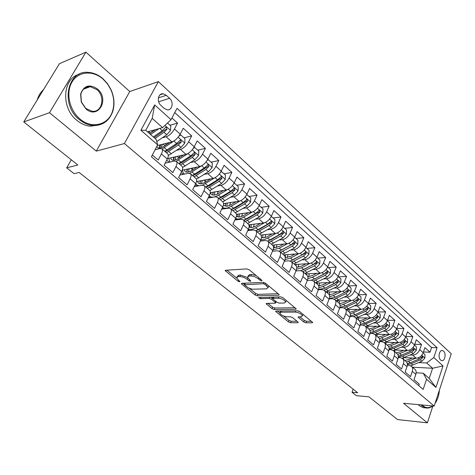 <?xml version="1.0" encoding="UTF-8"?>
<svg xmlns="http://www.w3.org/2000/svg" width="475" height="475" viewBox="0 0 475 475"><rect width="100%" height="100%" fill="white"/><g stroke="black" fill="none" stroke-linecap="round" stroke-linejoin="round"><path stroke-width="0.71" d="M261.594 280.778L261.957 280.493L261.636 280.072L249.227 269.806L246.834 268.903L225.667 270.263L225.209 270.649L238.011 281.224L239.614 281.835L239.946 281.574L236.532 277.911L238.04 276.682L239.786 276.587C242.28 276.646 244.762 277.59 247.237 279.407L248.817 280.695L250.45 281.313L250.794 281.04L247.404 277.364L248.983 276.082L250.776 275.987C253.335 276.046 255.859 276.996 258.347 278.843L259.938 280.155L261.594 280.778M443.567 351.144L442.463 350.55C439.292 349.659 437.718 357.74 440.616 360.08L441.697 360.656C444.873 361.54 446.441 353.501 443.567 351.144M303.697 321.943L305.942 322.804L312.099 322.834L312.663 322.478L299.85 311.689L297.552 310.816L276.082 311.018L275.577 311.357L288.367 321.878L290.569 322.721L297.736 322.757L298.27 322.424L297.89 321.919L292.618 317.621L290.379 316.772L286.817 316.777C283.343 316.303 281.004 315.079 279.793 313.108L281.164 312.188L295.296 312.081C298.84 312.544 301.227 313.779 302.444 315.786L300.966 316.748L298.033 317.104L303.697 321.943L304.309 320.447L306.553 321.302L311.487 321.32M49.489 112.706L96.288 151.115L129.782 91.532L85.898 52.161L49.489 112.706L23.75 121.927L77.841 165.003L66.684 167.841L74.118 173.69L79.171 172.473L357.687 392.76L352.022 392.285L356.357 395.693L368.915 396.791L397.516 419.567L427.369 422.839L432.885 405.959M96.288 151.115L124.408 143.539L434.192 406.077L403.542 403.281L427.369 422.839M278.683 295.224L279.217 294.832L278.789 294.262L265.46 283.237L263.097 282.34L241.817 283.32L241.342 283.688L255.051 294.981L257.308 295.842L278.683 295.224L279.003 294.464M282.952 297.706L296.228 308.892L295.676 309.267L274.217 309.504L271.985 308.655L266.125 303.715L266.623 303.365L275.173 303.204L275.69 302.842L271.605 299.298L269.319 298.431L260.437 298.656L258.554 297.659L280.624 296.827L282.952 297.706M23.75 121.927L59.434 63.697L85.898 52.161M423.451 351.987L430.035 352.224L424.941 347.599L423.195 352.729L419.752 349.63C418.255 353.056 415.88 354.872 412.633 355.098L410.109 354.997M414.746 344.304L421.515 344.488L416.314 339.773L414.532 344.933L411.012 341.768C409.492 345.218 407.099 347.065 403.845 347.314L401.286 347.231M405.864 336.46L412.817 336.597L407.508 331.782L405.686 336.977L402.093 333.747C400.538 337.214 398.133 339.091 394.873 339.37L392.279 339.31M396.791 328.463L403.94 328.54L398.525 323.623L396.649 328.848L392.985 325.553C391.4 329.05 388.978 330.95 385.712 331.253L383.082 331.218M387.523 320.298L394.873 320.31L389.346 315.293L387.428 320.554L383.681 317.187C382.072 320.708 379.632 322.632 376.36 322.97L373.694 322.958M378.047 311.968L385.617 311.909L379.97 306.785L378.005 312.081L374.181 308.637C372.537 312.182 370.078 314.141 366.807 314.509L364.099 314.521M368.368 303.46L376.164 303.329L370.393 298.092L368.38 303.424L364.473 299.903C362.799 303.478 360.323 305.467 357.046 305.864L354.297 305.906M358.512 294.779L366.504 294.565L360.608 289.216L358.548 294.577L354.552 290.979C352.848 294.577 350.354 296.596 347.077 297.035L344.28 297.101M348.65 285.908L356.636 285.606L350.609 280.137L348.496 285.534L344.417 281.859C342.671 285.481 340.159 287.529 336.882 288.004L334.038 288.105M338.562 276.836L346.548 276.45L340.385 270.863L338.224 276.29L334.044 272.531C332.268 276.183 329.739 278.261 326.462 278.772L323.57 278.908M328.255 267.567L336.229 267.092L329.929 261.375L327.714 266.837L323.445 262.996C321.628 266.671 319.081 268.785 315.804 269.337L312.865 269.503M317.716 258.091L325.684 257.521L319.242 251.673L316.968 257.165L312.598 253.24C310.745 256.939 308.18 259.089 304.902 259.677L301.91 259.89M306.939 248.401L314.895 247.73L308.299 241.745L305.971 247.273L301.5 243.253C299.606 246.982 297.023 249.167 293.746 249.803L290.694 250.058M295.919 238.486L303.858 237.714L297.107 231.586L294.714 237.15L290.142 233.035C288.206 236.793 285.606 239.014 282.334 239.691L279.223 239.994M284.638 228.338L292.558 227.46L285.653 221.19L283.195 226.789L278.51 222.573C276.533 226.361 273.915 228.618 270.649 229.342L267.473 229.698M273.095 217.96L280.992 216.962L273.921 210.544L271.403 216.178L266.606 211.862C264.587 215.68 261.945 217.972 258.679 218.743L255.437 219.153M261.274 207.332L269.153 206.215L261.909 199.643L259.32 205.313L254.404 200.889C252.338 204.731 249.684 207.064 246.424 207.89L243.111 208.365M249.173 196.448L257.022 195.207L249.601 188.474L246.941 194.174L241.906 189.644C239.798 193.515 237.114 195.89 233.866 196.763L230.476 197.309M236.776 185.297L244.595 183.932L236.989 177.033L234.258 182.768L229.092 178.125C226.937 182.02 224.236 184.437 221 185.369L217.52 185.986M224.075 173.874L231.859 172.372L224.063 165.3L221.255 171.071L215.959 166.309C213.75 170.234 211.031 172.692 207.807 173.684L204.232 174.39M211.054 162.165L218.803 160.52L210.805 153.271L207.919 159.072L202.493 154.191C200.23 158.145 197.493 160.651 194.275 161.696L190.606 162.498M197.707 150.165L205.408 148.372L197.208 140.927L194.239 146.769L188.67 141.758C186.354 145.742 183.599 148.295 180.399 149.405L176.617 150.314M184.021 137.857L191.674 135.903L183.261 128.268L180.203 134.14C177.858 138.148 175.085 140.725 171.897 141.877L157.32 145.57M152.327 155.004L158.199 160.039L161.399 153.947C162.587 151.584 162.812 149.916 162.07 148.93L159.962 148.532L155.117 149.732M167.61 153.757L167.895 154.007C168.649 154.998 168.441 156.673 167.265 159.03L164.101 165.11L172.841 172.615L175.952 166.553C177.104 164.208 177.294 162.533 176.522 161.524L174.378 161.078L165.116 163.162M181.901 166.214L182.198 166.47C182.982 167.485 182.804 169.165 181.664 171.505L178.594 177.549L187.102 184.858L190.125 178.838C191.247 176.504 191.401 174.824 190.606 173.797L188.427 173.298L179.865 175.043M195.831 178.351L196.133 178.618C196.947 179.651 196.798 181.331 195.694 183.659L192.708 189.667L201.002 196.787L203.935 190.802C205.022 188.486 205.152 186.8 204.327 185.755L202.118 185.214L194.198 186.663M209.404 190.178L209.718 190.451C210.556 191.508 210.437 193.188 209.362 195.504L206.459 201.471L214.546 208.412L217.402 202.469C218.453 200.159 218.553 198.479 217.698 197.41L215.466 196.828L208.133 198.033M222.638 201.715L222.959 201.994C223.82 203.062 223.731 204.749 222.692 207.053L219.866 212.978L227.751 219.747L230.529 213.839C231.551 211.547 231.622 209.861 230.743 208.78L228.481 208.157L221.694 209.148M235.547 212.96L235.873 213.245C236.764 214.338 236.698 216.024 235.689 218.31L232.94 224.2L240.629 230.803L243.331 224.936C244.322 222.656 244.37 220.964 243.473 219.872L241.181 219.207L234.888 220.02M248.14 223.939L248.473 224.23C249.381 225.334 249.345 227.02 248.366 229.294L245.688 235.149L253.193 241.585L255.823 235.754C256.791 233.492 256.809 231.8 255.888 230.69L253.579 229.989L247.742 230.654M260.431 234.65L260.769 234.947C261.701 236.063 261.689 237.755 260.733 240.012L258.133 245.824L265.454 252.112L268.013 246.317C268.951 244.067 268.951 242.381 268.007 241.252L265.673 240.516L260.27 241.051M272.43 245.106L272.775 245.403C273.725 246.537 273.737 248.229 272.804 250.473L270.275 256.251L277.418 262.384L279.912 256.631C280.826 254.392 280.802 252.706 279.84 251.566L277.489 250.794L272.478 251.222M284.145 255.312L284.495 255.621C285.463 256.767 285.499 258.453 284.596 260.686L282.126 266.428L289.103 272.413L291.531 266.695C292.422 264.474 292.374 262.788 291.395 261.636L289.026 260.834L284.388 261.167M296.703 270.857L296.109 270.649L293.698 276.361L300.515 282.209L302.884 276.533C303.751 274.324 303.679 272.638 302.688 271.474L300.301 270.643L296.014 270.892M306.767 275.031L307.129 275.346C308.133 276.509 308.204 278.196 307.355 280.404L305.009 286.069L311.665 291.781L313.975 286.14C314.818 283.943 314.729 282.263 313.72 281.087L311.315 280.232L307.349 280.416M317.698 284.555L318.06 284.869C319.075 286.051 319.17 287.731 318.339 289.922L316.053 295.551L322.561 301.138L324.811 295.533C325.63 293.348 325.529 291.668 324.502 290.48L322.086 289.602L318.416 289.726M328.379 293.859L328.747 294.179C329.775 295.367 329.887 297.053 329.08 299.226L326.853 304.819L333.213 310.282L335.409 304.713C336.205 302.545 336.08 300.859 335.041 299.672L332.613 298.763L329.223 298.84M338.817 302.961L339.192 303.288C340.237 304.481 340.367 306.161 339.583 308.328L337.41 313.88L343.627 319.218L345.77 313.69C346.542 311.535 346.406 309.854 345.349 308.655L342.908 307.723L339.779 307.764M349.196 309.468L349.048 311.873L349.41 312.194C350.467 313.393 350.615 315.073 349.849 317.223L347.73 322.739L353.816 327.964L355.9 322.466C356.654 320.322 356.499 318.648 355.437 317.442L352.984 316.492L350.087 316.498M359.029 320.572L359.409 320.904C360.478 322.115 360.638 323.79 359.89 325.921L357.823 331.407L363.773 336.514L365.815 331.057C366.552 328.926 366.379 327.251 365.299 326.04L362.841 325.066L360.169 325.048M368.808 329.092L369.188 329.424C370.268 330.642 370.447 332.316 369.716 334.436L367.697 339.886L373.522 344.88L375.511 339.459C376.23 337.345 376.046 335.677 374.953 334.453L372.483 333.462L370.019 333.42M378.373 337.434L378.759 337.767C379.852 338.99 380.042 340.658 379.335 342.772L377.364 348.181L383.064 353.073L385.005 347.682C385.706 345.58 385.504 343.918 384.406 342.689L381.93 341.679L379.656 341.62M387.742 345.598L388.128 345.937C389.233 347.166 389.441 348.828 388.746 350.924L386.822 356.298L392.403 361.089L394.303 355.733C394.98 353.649 394.767 351.987 393.662 350.752L391.174 349.725L389.078 349.653M396.916 353.59L397.308 353.934C398.418 355.163 398.638 356.826 397.961 358.91L396.085 364.248L401.547 368.938L403.4 363.618C404.065 361.546 403.839 359.89 402.723 358.649L400.229 357.604L398.299 357.521M405.899 361.422L406.291 361.766C407.413 363.001 407.645 364.657 406.986 366.73L405.151 372.032L410.501 376.628L412.312 371.343C412.959 369.277 412.722 367.626 411.599 366.385L409.1 365.322L407.33 365.233M423.195 352.729C421.711 356.143 419.348 357.954 416.094 358.168L403.94 357.651M414.532 344.933C413.018 348.371 410.632 350.206 407.378 350.443L394.915 350.016M405.686 336.977C404.142 340.438 401.743 342.297 398.483 342.564L385.682 342.232M396.649 328.848C395.081 332.334 392.665 334.228 389.399 334.519L376.236 334.287M387.428 320.554C385.825 324.063 383.396 325.981 380.125 326.307L366.563 326.188M378.005 312.081C376.378 315.614 373.926 317.561 370.654 317.918L356.654 317.923M368.38 303.424C366.718 306.981 364.254 308.958 360.976 309.344L346.477 309.498M358.548 294.577C356.856 298.163 354.368 300.164 351.09 300.592L336.442 300.889M348.496 285.534C346.768 289.144 344.262 291.181 340.985 291.638L326.349 292.095M338.224 276.29C336.454 279.929 333.937 281.996 330.653 282.488L316.035 283.106M327.714 266.837C325.909 270.501 323.374 272.603 320.097 273.137L305.49 273.921M284.762 261.108L284.4 261.131M316.968 257.165C315.127 260.858 312.568 262.996 309.29 263.566L294.714 264.527M305.971 247.273C304.089 250.996 301.512 253.163 298.241 253.781L283.694 254.921M294.714 237.15C292.796 240.902 290.201 243.105 286.93 243.764L272.418 245.1M283.195 226.789C281.236 230.565 278.623 232.803 275.352 233.51L260.858 235.048M271.403 216.178C269.396 219.984 266.766 222.258 263.5 223.013L248.847 224.788M259.32 205.313C257.272 209.143 254.624 211.458 251.364 212.26L236.408 214.308M246.941 194.174C244.851 198.033 242.179 200.391 238.931 201.246L223.547 203.609M234.258 182.768C232.121 186.651 229.425 189.05 226.183 189.958L210.247 192.69M221.255 171.071C219.064 174.984 216.357 177.424 213.121 178.392L196.49 181.551M207.919 159.072C205.681 163.02 202.95 165.502 199.732 166.529L182.24 170.198M194.239 146.769C191.947 150.741 189.198 153.277 185.992 154.363L167.461 158.638M160.9 105.397L164.166 108.371L167.295 109.85C172.271 110.592 173.945 102 169.575 98.301L166.339 95.309L163.109 93.783C158.133 93.052 156.471 101.709 160.9 105.397M124.408 143.539L158.383 81.617L451.25 353.75L434.192 406.077M430.035 352.224L431.609 347.552L437.089 347.718L177.05 108.318L171.03 119.688L162.575 127.633L147.499 131.818M437.089 347.718L433.8 357.556L443.015 365.898L435.943 387.446L426.55 379.258L423.16 389.411L151.4 156.75L157.676 144.893L140.897 130.269L154.684 104.898L171.03 119.688M169.979 125.228L177.579 123.114L174.485 128.998C172.116 133.018 169.338 135.613 166.155 136.788L162.248 137.815M418.772 385.658L419.277 384.156L414.034 379.656L415.827 374.389C416.468 372.329 416.225 370.678 415.097 369.437L414.705 369.093M191.674 135.903L188.67 141.758M205.408 148.372L202.493 154.191M218.803 160.52L215.959 166.309M231.859 172.372L229.092 178.125M244.595 183.932L241.906 189.644M257.022 195.207L254.404 200.889M269.153 206.215L266.606 211.862M280.992 216.962L278.51 222.573M292.558 227.46L290.142 233.035M303.858 237.714L301.5 243.253M314.895 247.73L312.598 253.24M325.684 257.521L323.445 262.996M336.229 267.092L334.044 272.531M346.548 276.45L344.417 281.859M356.636 285.606L354.552 290.979M366.504 294.565L364.473 299.903M376.164 303.329L374.181 308.637M385.617 311.909L383.681 317.187M394.873 320.31L392.985 325.553M403.94 328.54L402.093 333.747M412.817 336.597L411.012 341.768M421.515 344.488L419.752 349.63M431.609 347.552L174.776 112.605M177.579 123.114L171.926 117.984M412.549 367.211L432.6 368.256L426.675 362.977L418.754 362.609M162.575 127.633L152.19 118.376L145.748 130.287L156.263 139.496L157.676 144.893M129.782 91.532L158.383 81.617M353.168 389.185L352.022 392.285M71.297 159.79L66.684 167.841M416.165 372.792L423.231 373.202L429.21 378.433L432.6 368.256L443.015 365.898M166.678 160.152L169.118 162.26M181.094 172.621L183.124 174.378M195.142 184.769L196.781 186.188M208.828 196.608L210.098 197.707M222.169 208.151L223.09 208.947M235.178 219.402L235.766 219.907M291.531 266.695L296.109 270.661C296.982 268.44 296.928 266.754 295.943 265.596L295.587 265.288M426.55 379.258L423.231 373.202M426.675 362.977L433.8 357.556M152.19 118.376L154.684 104.898M145.748 130.287L140.897 130.269M435.943 387.446L429.21 378.433M256.168 275.548L251.471 274.431L250.776 275.987M247.843 276.373L249.672 274.532L251.471 274.431M247.433 277.495L240.475 275.055L239.786 276.587M236.966 276.955L238.735 275.156L240.475 275.055M226.919 270.18L236.55 277.976M249.357 288.343L255.704 293.479L257.967 294.34L278.13 293.716M243.075 283.26L244.518 284.424M265.014 284.347L263.364 283.723L244.346 284.81L248.241 287.808L252.195 289.216L266.422 288.853L268.078 287.595L265.014 284.347L265.489 283.26M245.035 283.171L244.435 284.608M267.936 287.185L268.725 285.932M295.094 307.753L274.847 308.02L274.217 309.504M267.894 303.341L272.62 307.171L274.847 308.02M272.983 298.377L270.934 297.089M284.24 303.032L285.677 302.023C284.406 299.921 281.972 298.644 278.374 298.199L273.357 298.33L272.84 298.698L273.267 299.256L276.937 302.26L279.217 303.127L284.24 303.032M286.003 301.233L285.677 302.023M282.732 297.546L280.529 296.827M273.505 297.017L272.959 298.425M299.814 316.748L304.309 320.447M302.777 314.961L303.074 314.361M299.292 311.321L297.801 310.828M280.666 310.971L280.072 312.437M283.575 316.035L288.978 320.411L291.175 321.248L297.089 321.272M277.358 311.006L279.775 312.96M155.444 129.616L149.619 133.677M158.947 128.642L150.557 134.496M167.503 123.001L170.792 125.958L170.531 130.477L166.761 134.71L156.809 141.562M151.935 132.068L152 130.572M155.076 138.457L164.012 132.27L166.998 129.283L165.229 129.764L154.126 137.625M148.075 132.329L148.455 131.551M166.998 129.283L166.197 127.229L165.252 127.728L162.272 130.72L153.33 136.925M103.164 79.206C93.13 70.134 78.452 71.137 72.069 81.938C65.532 92.595 69.362 110.253 80.014 118.999C91.823 129.289 108.365 124.978 112.486 111.328C114.689 104.239 114.107 96.936 110.734 89.425L107.433 83.885L103.164 79.206M79.39 119.611C60.159 104.969 67.201 69.76 88.463 72.402C93.747 72.794 98.628 74.943 103.105 78.856L107.469 83.647L110.853 89.318C114.303 97.007 114.903 104.482 112.646 111.738C109.042 121.214 102.398 125.786 92.72 125.442C88 124.972 83.558 123.031 79.39 119.611M97.476 88.985C109.951 99.127 98.159 119.866 85.904 108.876L81.249 102.018L80.613 94.097C83.861 85.464 89.484 83.76 97.476 88.985M85.856 108.496L92.203 111.281C102.196 112.611 105.569 96.585 96.858 89.591L90.226 86.676C85.328 86.646 82.193 89.241 80.827 94.454L81.433 101.982L85.856 108.496M37.252 99.893C38.439 95.689 40.535 92.269 43.54 89.633M98.812 125.038L90.262 126.207C85.548 125.75 81.112 123.815 76.956 120.413C60.848 108.08 62.338 78.577 79.153 74.237M421.96 404.961L422.756 405.697C425.956 408.203 429.21 408.28 432.517 405.923M432.535 405.929L432.292 406.273C430.225 407.823 428.076 408.369 425.849 407.912L422.251 406.077L421.01 404.878M424.828 407.817L423.13 407.657L419.526 405.828L418.291 404.629M435.106 403.263C437.594 399.772 439.019 395.408 439.381 390.159M174.954 140.273L162.094 148.954M169.735 142.423L164.528 145.968C161.114 148.194 158.721 148.645 157.344 147.315L156.863 146.437M155.895 149.542L155.462 149.079M179.574 135.244L180.767 134.93L184.989 138.724L184.733 143.195L181.011 147.363L168.346 155.521M165.644 145.208L166.042 143.361M180.767 134.93L179.063 136.004M166.499 152.79L178.333 144.982L181.29 142.049L180.524 140.036L176.635 143.474L164.795 151.305M160.829 144.679L159.535 148.063M159.832 144.934L159.398 148.069M181.29 142.049L179.508 142.494L168.922 149.815L165.199 151.662M161.173 147.719L162.349 144.293M188.516 153.193L176.166 161.227M183.671 154.898L178.576 158.276C175.168 160.443 172.752 160.841 171.333 159.469L170.667 157.896M170.359 161.981L169.623 161.399L168.773 158.335M193.723 147.701L194.708 147.464L198.817 151.163L198.58 155.58L194.893 159.689L182.638 167.449M178.921 158.05L179.651 155.824M194.708 147.464L193.272 148.402M180.47 164.967L192.28 157.373L195.213 154.488L194.489 152.511L190.629 155.901L178.814 163.519M174.396 157.035L173.286 160.212M173.577 157.225L173.298 160.277M195.213 154.488L193.426 154.892L182.863 162.028L179.134 163.798M174.931 160.045L175.928 156.685M197.262 167.046L192.274 170.276C188.866 172.377 186.432 172.728 184.971 171.327L184.276 169.771M201.661 165.763L189.703 173.28M184.621 174.076L183.279 173.227L182.358 170.169M207.498 159.855L208.293 159.683L212.301 163.293L212.07 167.657L208.424 171.713L196.46 179.14M191.894 170.513L192.886 167.96M208.293 159.683L207.112 160.479M194.091 176.837L205.883 169.45L208.786 166.612L208.098 164.671L204.268 168.019L192.476 175.423M187.661 169.058L186.782 171.707M187.007 169.195L186.853 172.17M208.786 166.612L206.987 166.98L196.454 173.933L192.713 175.637M188.367 172.039L189.21 168.732M210.526 178.885L205.633 181.978C202.231 184.021 199.773 184.324 198.271 182.887L197.547 181.349M214.647 177.87L202.588 185.155M198.805 185.82L196.597 184.769L195.831 183.368M220.911 171.724L221.54 171.6L225.453 175.115L225.227 179.431L221.623 183.433L209.831 190.594M204.672 182.542L205.782 179.782M221.54 171.6L220.602 172.253M207.373 188.409L219.141 181.224L222.021 178.434L221.362 176.528L217.568 179.829L205.794 187.037M200.628 180.761L199.951 182.893M200.123 180.856L200.088 183.76M222.021 178.434L220.216 178.772L209.707 185.547L205.966 187.186M201.501 183.712L202.196 180.464M223.464 190.428L218.66 193.39C215.264 195.379 212.794 195.641 211.25 194.168L210.502 192.642M227.448 189.584L218.5 195.094C214.421 197.481 211.452 197.79 209.594 196.027L209.297 195.647M233.985 183.303L234.46 183.219L238.278 186.645L238.064 190.92L234.496 194.863L222.757 201.822M217.217 194.18L218.357 191.3M234.46 183.219L233.742 183.73M220.335 199.702L232.073 192.713L234.935 189.964L234.306 188.094L230.541 191.348L218.797 198.366M213.305 192.161L212.812 193.794M212.937 192.227L213.008 195.065M234.935 189.964L233.112 190.267L222.632 196.876L218.892 198.449M214.332 195.083L214.89 191.894M236.099 201.679L231.373 204.529C227.982 206.465 225.5 206.684 223.921 205.182L223.493 204.577M239.994 200.967L231.242 206.233C227.418 208.424 224.533 208.78 222.573 207.296M246.733 194.607L250.788 197.903L250.58 202.124L247.053 206.013L235.345 212.788M229.52 205.479L230.63 202.522M247.065 194.554L246.555 194.928M232.982 210.728L244.69 203.917L247.528 201.21L246.929 199.375L243.194 202.588L231.479 209.416M225.702 203.276L225.37 204.416M225.453 203.312L225.619 206.097M247.528 201.21L245.7 201.489L235.25 207.925L231.509 209.445M226.872 206.162L227.299 203.033M248.431 212.663L243.782 215.401C240.516 217.229 238.058 217.449 236.419 216.066M252.273 212.052L243.675 217.105C240.326 219.005 237.643 219.456 235.612 218.464M259.16 205.645L263.002 208.881L262.806 213.061L259.314 216.903L247.635 223.499M241.579 216.458L242.618 213.459M259.368 205.616L259.053 205.859M245.326 221.487L257.005 214.854L259.819 212.188L259.243 210.389L255.544 213.554L243.859 220.204M237.821 214.112L237.637 214.765M237.684 214.13L237.939 216.861M259.819 212.188L257.984 212.438L247.57 218.72L244.019 220.139M239.121 216.968L239.43 213.893M260.478 223.381L255.9 226.017C253.062 227.59 250.788 227.917 249.078 226.997M264.278 222.852L255.817 227.715C252.872 229.366 250.396 229.876 248.383 229.247M271.284 216.428L274.924 219.604L274.734 223.743L271.278 227.531L259.635 233.955M253.383 227.145L254.321 224.123M257.379 231.99L269.028 225.53L271.819 222.906L271.267 221.136L267.603 224.265L255.948 230.743M249.339 230.47L248.265 229.514M249.636 224.693L249.975 227.371M271.819 222.906L269.978 223.125L259.593 229.253L256.411 230.553M251.097 227.513L251.293 224.491M272.246 233.837L267.734 236.384C265.234 237.749 263.138 238.129 261.44 237.53M276.017 233.391L267.674 238.082C265.08 239.513 262.812 240.047 260.876 239.685M283.112 226.973L286.567 230.078L286.389 234.169L282.969 237.91L271.362 244.174M264.943 237.553L265.774 234.525M269.153 242.25L280.767 235.956L283.533 233.373L283.011 231.634L279.377 234.715L267.763 241.027M261.458 240.932L260.638 240.231M261.321 235L261.327 235.968M261.464 236.829L261.731 237.631M283.533 233.373L281.693 233.569L271.344 239.548L268.541 240.706M262.8 237.809L262.901 234.834M283.741 244.055L279.288 246.507L273.499 247.736M287.5 243.675L279.252 248.211L273.066 249.814M294.637 237.334L297.944 240.308L297.766 244.352L294.387 248.051L282.809 254.155M276.26 247.695L276.984 244.678M280.654 252.273L292.238 246.139L294.981 243.598L294.476 241.882L290.872 244.928L279.235 251.103M273.333 251.127L272.703 250.705M272.745 245.07L272.745 245.379M294.981 243.598L293.128 243.764L280.416 250.616M274.241 247.855L274.247 244.928M294.975 254.036L290.587 256.405L285.249 257.652M298.722 253.715L290.569 258.103L284.964 259.671M305.894 247.457L309.059 250.301L308.887 254.309L305.538 257.955L294.001 263.904M287.339 257.598L287.957 254.588M291.899 262.069L303.442 256.09L306.161 253.585L305.68 251.898L302.112 254.909L290.35 260.977M285.101 261.113L284.531 260.84M306.161 253.585L304.309 253.727L292.048 260.288M285.433 257.676L285.35 254.79M305.959 263.785L301.625 266.077L296.697 267.306M309.694 263.524L301.631 267.775L296.56 269.272M316.89 257.343L319.918 260.068L319.758 264.035L316.445 267.639L304.944 273.44M298.181 267.259L298.704 264.266M302.884 271.647L314.391 265.816L317.086 263.346L316.629 261.689L313.09 264.658L301.055 270.673M317.086 263.346L315.234 263.465L303.448 269.723M296.145 265.84L296.216 264.427M316.7 273.315L312.419 275.536L307.842 276.723M320.429 273.107L312.443 277.228L307.865 278.641M327.637 267.015L330.541 269.622L330.386 273.547L327.103 277.103L315.643 282.762M308.798 276.693L309.225 273.719M313.637 281.004L325.096 275.322L327.768 272.887L327.328 271.255L323.825 274.194L314.474 279.003L311.03 280.244M308.364 280.369L307.444 280.179M327.768 272.887L325.915 272.983L314.64 278.92M306.803 275.061L306.844 273.843M327.21 282.637L322.976 284.78L318.695 285.926M330.933 282.471L323.018 286.478L318.885 287.791M338.147 276.462L340.919 278.956L340.777 282.845L337.523 286.36L326.105 291.882M319.194 285.908L319.527 282.957M324.134 290.166L335.564 284.614L338.218 282.215L337.796 280.612L334.317 283.51L325.001 288.206L318.523 289.441M338.218 282.215L336.353 282.293L325.945 287.731M317.235 284.151L317.253 283.053M337.482 291.751L333.302 293.829L329.258 294.922M341.204 291.626L333.361 295.521L329.62 296.738M348.424 285.707L351.078 288.093L350.936 291.941L347.718 295.414L336.342 300.806M329.371 294.922L329.62 291.994M334.347 299.143L345.8 293.71L348.43 291.341L348.027 289.762L344.583 292.63L335.303 297.213L329.347 298.46M327.441 293.045L327.441 292.06M348.43 291.341L346.572 291.395L345.218 292.262M347.54 300.663L343.407 302.676L339.542 303.727M351.257 300.58L343.484 304.368L340.082 305.496M358.483 294.749L361.018 297.029L360.881 300.835L357.693 304.267L346.358 309.534M339.304 303.412L339.512 300.823M344.262 307.948L355.811 302.605L358.423 300.265L358.037 298.71L354.623 301.548L345.378 306.025L339.916 307.26M337.428 301.75L337.416 300.871M358.423 300.265L356.565 300.307L355.514 301.007M357.378 309.385L353.293 311.339L349.547 312.342M361.095 309.344L350.283 314.064M368.315 303.596L370.738 305.775L370.607 309.546L367.454 312.936L356.161 318.072M353.869 316.582L365.613 311.303L368.202 308.999L367.834 307.468L364.45 310.27L355.241 314.646L350.241 315.845M347.213 310.276L347.183 309.486M368.202 308.999L366.344 309.023L365.518 309.611M367.015 317.918L362.965 319.817L359.266 320.779M370.732 317.918L360.234 322.46M377.94 312.253L380.255 314.331L380.131 318.066L377.008 321.421L365.756 326.438M358.583 320.186L358.69 317.923M363.037 325.072L375.202 319.823L377.779 317.549L377.423 316.041L374.062 318.808L364.895 323.089L360.317 324.241M356.784 318.618L356.755 317.923M377.779 317.549L375.915 317.549L375.315 318.012M376.449 326.272L372.442 328.118L368.748 329.044M380.16 326.307L369.942 330.683M387.363 320.726L389.577 322.715L389.452 326.414L386.359 329.727L375.155 334.626M367.929 328.326L367.988 326.2M370.827 333.432L375.47 332.334L384.596 328.166L387.149 325.921L386.804 324.431L383.479 327.174L374.348 331.354L370.156 332.447M370.025 333.397L370.559 333.426M366.166 326.794L366.13 326.331M387.149 325.921L384.97 326.177M385.688 334.453L381.722 336.247L378.041 337.137M385.712 331.253L389.399 334.519L379.412 338.746M396.589 329.021L398.697 330.921L398.584 334.584L395.515 337.862L384.364 342.647M377.079 336.306L377.108 334.305M379.685 341.448L384.702 340.409L393.793 336.33L396.322 334.115L395.996 332.648L392.694 335.356L383.604 339.447L379.762 340.48M394.737 342.469L390.812 344.209L387.137 345.07M398.448 342.564L388.663 346.649M405.62 337.143L407.639 338.954L407.526 342.588L404.486 345.83L393.383 350.503M386.05 344.12L386.05 342.243M389.12 349.327L393.745 348.312L402.794 344.327L405.306 342.142L404.991 340.694L401.725 343.378L392.671 347.373L389.138 348.341M403.602 350.318L399.713 352.011L396.049 352.836M407.312 350.443L397.694 354.403M414.467 345.099L416.391 346.827L416.284 350.425L413.274 353.632L402.188 358.209M394.838 351.779L394.808 350.057M398.347 357.034L402.604 356.06L411.617 352.159L414.111 350.004L413.808 348.579L410.566 351.227L401.553 355.14L398.305 356.048M412.288 358.008L408.441 359.658L404.783 360.448M415.993 358.162L406.511 362.009M423.136 352.895L424.971 354.546L424.87 358.108L421.883 361.279L410.774 365.768M403.453 359.29L403.394 357.859M407.36 364.586L411.291 363.654L420.262 359.836L422.738 357.711L422.447 356.303L419.235 358.928L410.258 362.752L407.253 363.601M416.094 358.168L412.633 355.098M407.378 350.443L403.845 347.314M398.483 342.564L394.873 339.37M380.125 326.307L376.36 322.97M370.654 317.918L366.807 314.509M360.976 309.344L357.046 305.864M351.09 300.592L347.077 297.035M340.985 291.638L336.882 288.004M330.653 282.488L326.462 278.772M320.097 273.137L315.804 269.337M309.29 263.566L304.902 259.677M298.241 253.781L293.746 249.803M286.93 243.764L282.334 239.691M275.352 233.51L270.649 229.342M263.5 223.013L258.679 218.743M251.364 212.26L246.424 207.89M238.931 201.246L233.866 196.763M226.183 189.958L221 185.369M213.121 178.392L207.807 173.684M199.732 166.529L194.275 161.696M185.992 154.363L180.399 149.405M171.897 141.877L166.155 136.788M167.265 159.03L161.399 153.947M415.827 374.389L412.312 371.343M406.986 366.73L403.4 363.618M397.961 358.91L394.303 355.733M388.746 350.924L385.005 347.682M379.335 342.772L375.511 339.459M369.716 334.436L365.815 331.057M359.89 325.921L355.9 322.466M349.849 317.223L345.77 313.69M339.583 308.328L335.409 304.713M329.08 299.226L324.811 295.533M318.339 289.922L313.975 286.14M307.355 280.404L302.884 276.533M284.596 260.686L279.912 256.631M272.804 250.473L268.013 246.317M260.733 240.012L255.823 235.754M248.366 229.294L243.331 224.936M235.689 218.31L230.529 213.839M222.692 207.053L217.402 202.469M209.362 195.504L203.935 190.802M195.694 183.659L190.125 178.838M181.664 171.505L175.952 166.553M180.203 134.14L174.485 128.998M158.389 97.88L166.339 95.309M158.644 101.763L169.575 98.301M258.827 277.75L258.347 278.843M249.672 274.532L248.983 276.082M249.286 279.644L248.817 280.695M247.784 278.178L247.237 279.407M238.735 275.156L238.04 276.682M238.468 280.214L238.011 281.224M226.183 270.228L225.696 271.284M260.419 279.062L259.938 280.155M257.967 294.34L257.308 295.842M255.704 293.479L255.051 294.981M242.25 283.296L241.805 284.288M263.916 282.459L263.364 283.723M245.296 283.159L244.678 284.549M267.14 284.626L266.665 285.712M295.99 308.507L295.676 309.267M272.62 307.171L271.985 308.655M266.938 303.359L266.546 304.267M275.708 301.257L275.268 302.29M272.252 297.783L271.605 299.298M269.883 297.113L269.319 298.431M261.001 297.356L260.437 298.656M278.944 296.869L278.374 298.199M273.921 297.006L273.357 298.33M298.775 316.754L298.419 317.615M295.812 310.834L295.296 312.081M281.681 310.965L281.164 312.188M298.033 322.044L297.736 322.757M291.175 321.248L290.569 322.721M288.978 320.411L288.367 321.878M276.355 311.012L275.987 311.885M312.402 322.08L312.099 322.834M306.553 321.302L305.942 322.804M170.537 130.364L164.967 125.382M148.687 131.492L150.492 133.071M157.077 141.384L156.667 141.028M162.272 130.72L159.695 128.434M166.761 134.71L164.012 132.27M184.739 143.082L178.161 137.192M163.079 144.109L164.908 145.712M166.957 150.023L164.249 147.66M171.338 153.852L168.655 151.507M176.635 143.474L173.933 141.075M181.011 147.363L178.333 144.982M198.586 155.467L192.232 149.785M177.116 156.412L178.938 158.009M180.969 162.272L178.333 159.968M185.238 166.013L182.626 163.727M190.629 155.901L187.993 153.567M194.893 159.689L192.28 157.373M212.076 167.544L205.954 162.064M190.796 168.399L192.274 169.7M194.631 174.218L192.06 171.974M198.793 177.864L196.246 175.631M204.268 168.019L201.703 165.739M208.424 171.713L205.883 169.45M225.233 179.324L219.319 174.034M204.137 180.096L205.283 181.106M207.949 185.868L205.443 183.677M212.016 189.418L209.528 187.245M217.568 179.829L215.104 177.638M221.623 183.433L219.141 181.224M238.07 190.813L232.358 185.701M217.152 191.508L217.983 192.238M220.946 197.232L218.5 195.094M224.912 200.693L222.484 198.574M230.541 191.348L228.166 189.246M234.496 194.863L232.073 192.713M250.586 202.018L245.076 197.089M229.852 202.641L230.387 203.11M233.629 208.317L231.242 206.233M237.494 211.702L235.131 209.629M243.194 202.588L240.914 200.563M247.053 206.013L244.69 203.917M262.812 212.96L257.492 208.192M246.008 219.141L243.675 217.105M249.785 222.442L247.469 220.424M255.544 213.554L253.353 211.607M259.314 216.903L257.005 214.854M274.74 223.636L269.604 219.034M258.091 229.704L255.817 227.715M261.778 232.934L259.522 230.957M267.603 224.265L265.489 222.389M271.278 227.531L269.028 225.53M286.389 234.068L281.426 229.621M269.895 240.023L267.674 238.082M273.499 243.176L271.29 241.247M279.377 234.715L277.347 232.916M282.969 237.91L280.767 235.956M297.772 244.251L292.98 239.958M281.426 250.105L279.252 248.211M284.947 253.187L282.791 251.299M290.872 244.928L288.919 243.194M294.387 248.051L292.238 246.139M308.892 254.208L304.261 250.058M292.689 259.962L290.569 258.103M296.133 262.966L294.025 261.125M302.112 254.909L300.23 253.24M305.538 257.955L303.442 256.09M319.764 263.934L315.287 259.926M303.703 269.586L301.631 267.775M307.07 272.531L305.009 270.726M313.09 264.658L311.279 263.055M316.445 267.639L314.391 265.816M330.386 273.446L326.058 269.574M314.474 279.003L312.443 277.228M317.763 281.877L315.75 280.119M323.825 274.194L322.08 272.644M327.103 277.103L325.096 275.322M340.777 282.744L336.597 279.003M325.001 288.206L323.018 286.478M328.219 291.021L326.248 289.299M334.317 283.51L332.642 282.025M337.523 286.36L335.564 284.614M350.942 291.84L346.898 288.224M335.303 297.213L333.361 295.521M338.449 299.968L336.526 298.282M344.583 292.63L342.968 291.199M347.718 295.414L345.8 293.71M360.881 300.74L356.974 297.243M345.378 306.025L343.484 304.368M348.46 308.72L346.572 307.07M354.623 301.548L353.073 300.17M357.693 304.267L355.811 302.605M370.613 309.451L366.831 306.066M355.241 314.646L353.382 313.025M358.257 317.282L356.41 315.673M364.45 310.27L362.959 308.946M367.454 312.936L365.613 311.303M380.137 317.977L376.479 314.699M364.895 323.089L363.078 321.498M367.846 325.672L366.041 324.093M374.062 318.808L372.632 317.537M377.008 321.421L375.202 319.823M389.458 326.319L385.92 323.154M374.348 331.354L372.566 329.798M377.239 333.878L375.47 332.334M383.479 327.174L382.096 325.945M386.359 329.727L384.596 328.166M398.59 334.489L395.164 331.431M383.604 339.447L381.858 337.921M386.436 341.923L384.702 340.409M392.694 335.356L391.37 334.18M395.515 337.862L393.793 336.33M394.482 334.085L396.322 334.115M407.532 342.493L404.219 339.536M392.671 347.373L390.961 345.883M395.443 349.796L393.745 348.312M401.725 343.378L400.449 342.243M404.486 345.83L402.794 344.327M403.518 342.095L405.306 342.142M416.29 350.336L413.09 347.474M401.553 355.14L399.879 353.679M404.272 357.515L402.604 356.06M410.566 351.227L409.337 350.14M413.274 353.632L411.617 352.159M412.377 349.944L414.111 350.004M424.876 358.019L421.776 355.247M410.258 362.752L408.619 361.315M412.918 365.079L411.291 363.654M419.235 358.928L418.053 357.877M421.883 361.279L420.262 359.836M421.052 357.639L422.738 357.711M441.875 350.532L442.463 350.55M167.895 154.007L162.07 148.93M182.198 166.47L176.522 161.524M196.133 178.618L190.606 173.797M209.718 190.451L204.327 185.755M222.959 201.994L217.698 197.41M235.873 213.245L230.743 208.78M248.473 224.23L243.473 219.872M260.769 234.947L255.888 230.69M272.775 245.403L268.007 241.252M284.495 255.621L279.84 251.566M295.943 265.596L291.395 261.636M307.129 275.346L302.688 271.474M318.06 284.869L313.72 281.087M328.747 294.179L324.502 290.48M339.192 303.288L335.041 299.672M349.41 312.194L345.349 308.655M359.409 320.904L355.437 317.442M369.188 329.424L365.299 326.04M378.759 337.767L374.953 334.453M388.128 345.937L384.406 342.689M397.308 353.934L393.662 350.752M406.291 361.766L402.723 358.649M415.097 369.437L411.599 366.385M160.063 94.774L163.109 93.783M225.346 270.34L225.209 270.649M268.749 286.045L268.078 287.595M276.195 301.655L275.69 302.842M303.038 314.325L302.444 315.786M165.591 127.395L166.197 127.229M90.262 126.207L92.72 125.442M90.226 86.676L83.505 89.205M80.827 94.454L80.613 94.097M112.486 111.328L112.646 111.738M423.13 407.657L425.849 407.912M157.344 147.315L157.759 147.672M179.966 140.178L180.524 140.036M171.333 159.469L171.76 159.843M193.966 152.629L194.489 152.511M183.807 173.69L184.324 174.135M184.971 171.327L185.41 171.707M207.611 164.777L208.098 164.671M197.143 185.238L197.986 185.968M198.271 182.887L198.722 183.279M220.911 176.617L221.362 176.528M210.152 196.507L211.31 197.511M211.25 194.168L211.713 194.572M233.884 188.165L234.306 188.094M222.852 207.504L224.307 208.768M223.921 205.182L224.396 205.592M246.537 199.435L246.929 199.375M235.582 218.53L236.989 219.747M236.425 216.048L236.77 216.351M258.881 210.437L259.243 210.389M270.934 221.178L271.267 221.136M282.696 231.663L283.011 231.634"/></g></svg>

